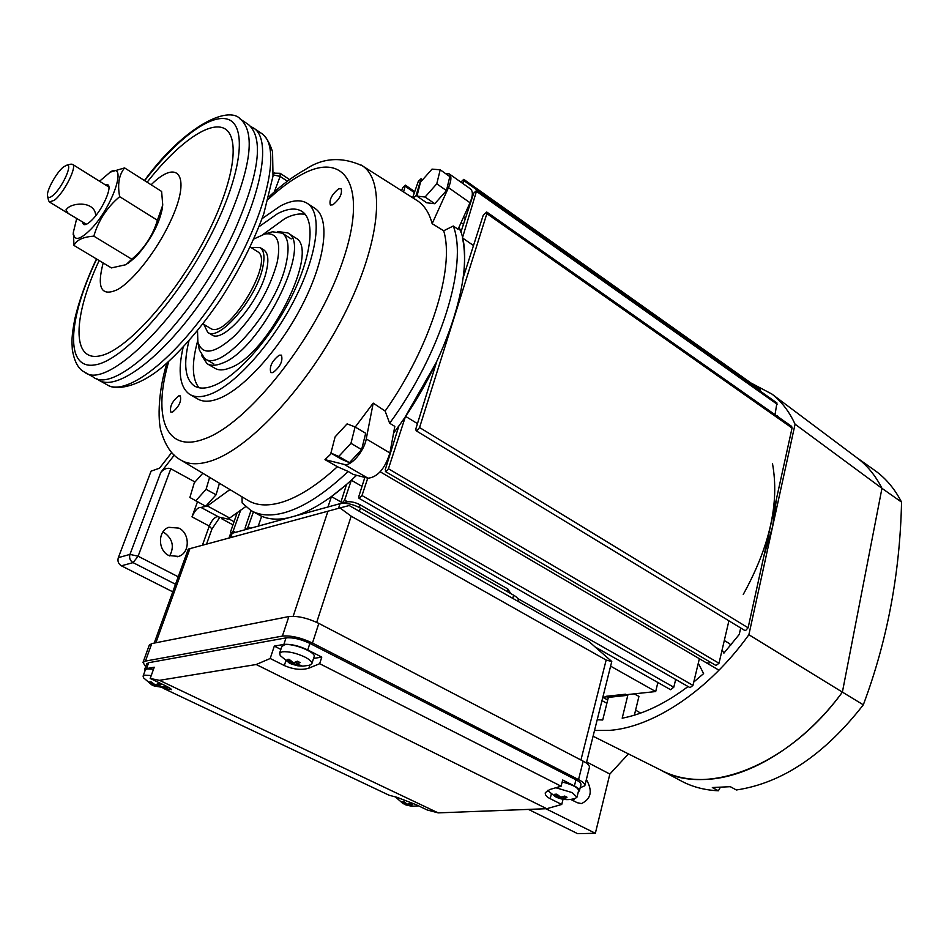 <?xml version="1.0" encoding="UTF-8"?>
<svg xmlns="http://www.w3.org/2000/svg" width="949" height="949" viewBox="0 0 949 949"><rect width="100%" height="100%" fill="white"/><g stroke="black" fill="none" stroke-linecap="round" stroke-linejoin="round"><path stroke-width="1.42" d="M706.198 662.71L708.44 663.149L710.647 662.355M597.229 719.757L602.71 720.006L608.356 697.385L627.799 695.309L622.188 718.203C643.505 714.075 665.463 703.517 688.061 686.53M606.352 696.281L625.782 694.194M608.356 697.385L607.206 696.756M750.944 382.981L771.881 394.037C781.537 401.486 789.26 411.546 795.072 424.203L881.953 488.32L842.392 692.118C804.183 744.324 750.054 777.646 706.186 779.414C689.282 780.185 674.253 777.124 661.133 770.256L593.101 736.234M873.756 469.684L875.642 471.024C886.247 478.771 894.883 489.138 901.55 502.116L881.953 488.32C875.405 475.354 866.876 465.034 856.366 457.359L857.92 458.521C867.73 466.078 875.737 476.007 881.953 488.32L842.392 692.118L748.88 634.727C708.844 690.552 653.363 727.183 609.602 730.374L594.537 730.481M740.683 627.977L739.247 634.442L723.885 653.161L722.118 649.851M698.298 663.197L703.612 673.6L693.755 682.058M602.034 700.611L606.886 703.304M776.84 415.982L777.231 415.508L778.37 417.05M724.301 640.539L729.757 643.754L730.623 645.344M634.193 693.849L638.938 696.376L634.383 715.166M748.88 634.727L772.581 526.719L776.567 498.415M763.826 556.351L772.581 526.719L795.072 424.203M626.637 694.668L627.799 695.309M743.269 594.43C769.876 546.149 779.604 502.484 772.462 463.444M528.439 809.402L577.68 833.673L595.355 833.281L609.851 774.052L628.428 753.897M609.851 774.052L586.648 761.952M570.693 799.414L577.277 802.724L581.44 803.589C591.168 798.987 592.805 790.956 586.375 779.497M595.355 833.281L545.877 808.738M574.75 798.524L573.35 800.754M395.401 796.887L403.266 803.803M402.779 803.542L413.586 806.211L409.434 805.215L412.732 804.218L410.561 803.186L407.251 804.183L403.574 801.466L401.89 801.549L405.567 804.266L402.779 803.542M409.944 803.447L409.434 805.215M408.106 804.028L407.738 805.298M405.84 803.305L405.567 804.266M202.979 323.882L210.654 328.473C227.214 339.884 275.578 260.655 257.535 251.663L257.262 251.485M96.288 378.354L98.471 379.956C118.352 393.562 172.73 349.398 215.269 280.346C258.057 211.449 274.285 141.282 253.905 128.257L250.678 126.478M153.524 669.211L147.202 668.891L145.28 670.077M151.259 675.522L144.924 675.178L143.097 676.139L143.536 677.859M151.437 684.68L154.26 686.02L162.872 687.432L157.902 686.139L160.962 684.798L158.376 683.565L155.328 684.917L150.986 681.797L149.491 682.046L153.809 685.166L151.437 684.68M158.756 683.766L157.902 686.139M157.166 684.217L156.395 686.388M154.817 684.632L154.011 685.902M154.153 684.217L153.809 685.166M85.398 372.601L92.919 376.836C116.086 396.848 196.657 316.278 235.494 228.495C259.397 172.825 263.763 138.222 248.602 124.663L247.831 124.153M103.18 262.968C96.549 288.164 101.389 297.013 117.688 289.528C133.406 280.572 156.704 250.797 170.049 222.196C191.745 177.06 178.958 156.976 151.128 184.77M99.147 260.56C72.943 316.492 71.294 362.376 100.297 355.792C128.85 350.193 183.976 286.017 213.264 221.888C235.945 172.718 239.112 134.473 223.454 128.044C207.784 121.496 176.538 144.675 147.131 182.232M349.457 462.661L361.628 449.612L365.685 433.278L355.08 426.955L347.085 423.871L335.104 436.872L330.916 453.076L341.533 459.257L349.457 462.661L338.769 456.433L350.952 443.325L361.628 449.612M350.952 443.325L355.08 426.955M330.916 453.076L338.769 456.433M311.901 663.565L314.06 656.862C316.954 652.615 293.122 642.829 284.57 644.786L281.806 646.542M291.545 664.051L297.808 665.807L303.004 666.151L309.445 665.237L311.806 663.861C312.363 662.034 310.074 659.78 304.949 657.076C296.207 653.031 288.638 651.275 282.244 651.809L279.587 653.232L280.299 655.688M288.65 662.616L299.765 665.949L301.675 665.652L296.373 664.17L300.145 662.604L297.369 661.204L293.609 662.782L288.959 659.247L287.061 659.555L291.711 663.078L288.65 662.616M297.334 661.228L296.373 664.17M299.682 665.261L299.765 665.949M295.198 662.26L294.475 664.466M292.589 662.141L291.402 663.992M292.126 661.833L291.711 663.078M144.889 671.168L144.604 669.603L146.537 668.571L154.248 667.218L150.191 678.464L163.489 684.775C168.72 687.278 171.366 688.891 171.449 689.638L163.014 688.167L389.161 795.262L396.979 797.302L416.089 804.681L427.18 809.96L438.165 812.878L546.707 808.702L256.206 664.514L270.192 658.487L274.308 646.103L283.858 644.43C290.584 643.837 298.544 645.676 307.737 649.958L321.77 657.111L313.55 658.44M280.857 649.413L274.308 646.103M578.309 791.834L579.4 790.861C579.744 789.532 578.071 787.895 574.394 785.974L562.698 780.007L561.108 786.211L319.671 663.695L308.899 668.155C301.604 670.362 293.407 669.496 284.309 665.546L270.192 658.487M579.448 790.647L580.93 784.728C581.286 783.376 579.625 781.739 575.948 779.805L309.872 643.386C300.703 639.104 292.755 637.265 286.029 637.882L148.661 662.699L146.644 663.968M321.77 657.111L319.671 663.695M563.054 799.283L561.737 804.467L546.707 808.702M561.737 804.467L550.159 798.667C546.541 796.875 544.928 794.871 545.319 792.664L549.72 789.532L561.108 786.211M256.206 664.514L159.456 680.338L150.191 678.464M438.165 812.878L159.456 680.338M580.183 787.729L584.798 785.784C585.236 784.088 583.149 782.023 578.534 779.592L312.47 643.031C300.892 637.621 290.868 635.308 282.387 636.091L145.434 661.097L143.014 662.414L145.648 666.732M584.869 785.523L589.376 767.468C589.827 765.724 587.763 763.625 583.172 761.157L318.828 623.398C307.334 617.953 297.345 615.676 288.864 616.565L151.793 643.564L149.254 645.237M162.92 531.95L164.035 532.472C172.659 538.747 174.533 546.565 169.669 555.924M178.922 528.13L168.839 527.312C157.676 530.716 157.664 550.408 168.886 555.545L178.566 556.411C189.966 553.22 190.18 533.421 178.922 528.13M338.556 188.863C331.747 194.581 329.006 199.966 330.335 205.008L332.862 204.818C339.695 199.124 342.447 193.738 341.13 188.649L338.556 188.863M178.614 395.935C172.113 401.403 169.515 406.801 170.832 412.151L172.469 412.139C178.993 406.694 181.603 401.285 180.298 395.911L178.614 395.935M279.208 355.175C271.936 361.011 269.148 366.812 270.821 372.601L272.992 372.601C280.275 366.788 283.087 360.976 281.426 355.163L279.208 355.175M207.511 363.93L214.806 368.212C218.59 370.549 223.644 370.454 229.955 367.904C268.33 355.151 321.059 249.528 295.519 237.891L295.056 237.582M201.556 355.424L207.012 363.633C210.773 365.958 215.791 365.828 222.078 363.253C260.287 350.311 313.265 244.451 287.927 232.968L277.666 231.473M188.946 340.857C183.264 364.167 185.055 379.197 194.343 385.935C199.207 388.9 205.684 388.793 213.786 385.614C236.775 376.611 270.251 339.054 290.845 298.128C311.557 257.191 315.732 220.619 302.28 211.615C296.207 207.629 287.974 208.305 277.559 213.655L258.994 226.728M305.353 214.533C299.742 213.122 292.956 214.45 284.997 218.507L263.051 234.462M197.641 341.011C191.532 363.289 191.971 378.865 198.958 387.738M190.381 394.76L197.499 398.841C202.801 402.068 209.848 402.008 218.626 398.675C243.786 389.149 280.536 348.259 303.075 303.466C325.744 258.662 330.11 218.602 315.305 208.65L314.629 208.199M183.157 347.227C177.593 371.557 179.764 387.251 189.646 394.345C194.913 397.536 201.912 397.441 210.654 394.06C235.72 384.416 272.47 343.36 295.103 298.461C317.868 253.549 322.411 213.489 307.737 203.632C301.023 199.219 291.912 199.99 280.406 205.969L262.078 218.65M295.436 515.912C314.107 509.838 334.499 496.303 356.599 475.283L351.332 480.23L344.641 500.111L342.091 503.184L341.26 501.048L346.527 484.512L331.426 496.576L327.986 506.98M393.574 433.112C448.865 360.774 477.667 264.557 459.008 227.238L460.882 232.197L473.729 193.098L476.754 190.298L462.436 237.926C464.915 248.852 465.2 261.971 463.302 277.286L483.231 215.221L486.73 212.018L486.873 213.62L419.565 427.536L416.884 430.799L416.113 430.751L415.887 428.711L436.587 361.949L405.52 416.326L388.426 468.759L386.077 471.594L385.247 469.684L398.924 425.804L393.574 433.112M242.007 496.813L242.149 502.934L250.927 510.491C259.741 515.604 270.916 516.339 284.475 512.674C303.656 507.241 324.878 493.492 348.153 471.451L353.336 474.453L368.022 478.225C377.666 477.098 384.962 468.687 389.909 452.981L394.82 426.386L389.648 423.254C440.965 353.574 468.272 264.273 453.278 226.016L458.07 229.314L470.016 202.742C472.91 195.874 473.088 191.283 470.574 188.981L470.443 188.887M181.295 460.336L247.487 500.111C256.076 505.532 267.167 506.363 280.75 502.579C297.82 497.608 316.705 485.651 337.393 466.718L324.973 459.636L331.474 453.397M355.234 427.05L373.206 403.123L385.14 411.047C430.502 346.966 455.034 267.843 443.681 230.773L432.151 223.667C429.339 213.098 424.5 205.518 417.631 200.891L416.338 200.073M258.235 526.126L261.675 516.232L258.413 514.583C266.55 519.317 276.717 520.349 288.899 517.715M445.318 173.418L449.209 173.869C451.677 176.134 451.427 180.725 448.486 187.629L432.151 223.667M453.278 226.016L443.681 230.773M413.1 198.009L417.394 194.545M229.955 489.565L207.392 505.971L229.682 518.024L227.926 519.091L218.828 517.039L201.342 507.608M207.392 505.971L201.034 507.454C197.961 507.134 194.948 510.265 191.995 516.849L197.475 501.796M229.682 518.024L245.672 506.647M373.206 403.123L366.255 438.924C364.214 451.19 350.81 466.73 344.321 464.464L324.973 459.636M385.14 411.047L389.648 423.254M348.153 471.451L337.393 466.718M175.518 584.264L133.062 562.627L121.377 565.806C118.388 563.884 117.356 561.167 118.317 557.656L151.069 471.155L159.491 468.213L171.745 452.507M174.284 455.117L160.796 472.4C164.118 468.747 167.463 467.525 170.808 468.77L195.008 481.997M172.789 591.785L172.054 591.476L172.991 591.251M121.377 565.806L172.054 591.476M218.697 516.968L201.069 507.478M198.97 347.986L199.337 349.944L204.711 358.556C221.342 373.301 277.238 308.793 286.278 262.885C289.575 247.452 288.259 237.558 282.339 233.169L272.458 231.793L269.172 232.742M208.021 332.53L211.627 334.689C222.861 344.523 260.216 301.26 266.55 270.37C268.899 259.812 268.045 253.039 264.012 250.062L263.715 249.872M203.857 324.404L207.712 332.34C218.875 342.15 256.242 298.793 262.636 267.891C265.008 257.333 264.178 250.572 260.156 247.606L251.046 247.535M197.522 330.738L197.878 342.174C202.576 356.029 215.02 353.728 235.198 335.294C255.839 313.324 269.824 289.042 277.167 262.458C281.272 241.663 277.155 232.173 264.818 234.012L253.834 238.994M446.457 190.583L449.826 176.597L440.206 169.8L432.009 169.124L420.478 182.22L416.991 196.111L426.623 202.766L434.772 203.727L446.457 190.583L436.777 183.809L440.206 169.8M416.991 196.111L425.081 197.024L434.772 203.727M425.081 197.024L436.777 183.809M105.125 184.723L91.258 176.051M86.454 224.225L68.245 213.466L65.967 209.871L67.379 208.317C73.714 202.09 95.588 201.425 95.647 215.838M48.518 200.393L49.384 201.971L54.283 200.31C63.891 193.299 77.486 166.395 72.527 164.319L70.487 164.26M63.547 166.917C56.311 172.421 45.801 191.769 47.592 196.301C48.162 198.033 49.763 197.89 52.385 195.874C61.519 189.148 73.512 163.382 66.715 165.197L63.547 166.917M659.436 769.342C705.487 797.385 788.429 766.626 842.392 692.118L863.317 704.822C887.244 640.919 899.984 573.35 901.55 502.116M863.317 704.822C824.42 754.74 782.106 783.127 736.377 789.983L730.303 786.685L712.331 787.54L718.393 790.79C704.182 790.126 691.453 786.674 680.196 780.422L661.667 770.541M718.393 790.79L720.196 787.54M349.185 505.532L589.175 641.749L611.773 661.5L606.162 660.053L351.177 516.173L339.956 507.94L349.185 505.532M154.213 643.09L188.258 549.091L339.956 507.94M586.363 763.079L611.773 661.5M230.085 534.892L232.137 533.291L340.039 503.67C345.946 502.65 352.743 504.109 360.418 508.023L513.646 595.201C517.217 597.301 518.771 599.187 518.308 600.859L518.154 601.429M202.801 473.254L194.284 482.804L189.883 497.49L205.731 506.256L216.087 494.773L219.444 483.255M195.731 500.847L206.087 489.316L216.087 494.773M206.087 489.316L209.61 477.347M127.913 263.49L136.17 256.598C150.749 240.061 159.539 223.644 162.54 207.333M124.592 167.914L161.615 191.437L162.754 205.103L157.404 220.263C152.801 235.672 144.26 248.65 131.792 259.207L126.027 264.676L111.413 267.915L73.986 245.447C76.43 239.99 83.049 236.906 93.832 236.159C98.364 220.583 106.964 207.416 119.657 196.668C117.356 184.379 118.993 174.794 124.592 167.914L109.811 172.279M76.739 218.365L73.358 232.327C73.915 241.354 79.799 240.287 91.009 229.1C112.753 206.799 127.795 161.71 110.57 171.864L99.384 181.366M105.173 184.758L107.83 184.77C112.433 186.882 103.014 208.578 92.872 219.065C88.506 223.632 85.363 225.411 83.453 224.379L82.349 222.066M73.37 231.888L73.986 245.447M93.832 236.159L131.792 259.207M119.657 196.668L157.404 220.263M510.776 593.564L507.857 589.021L360.146 504.821C355.068 502.223 350.561 501.262 346.634 501.938L341.237 503.421M577.004 797.03L578.605 790.647C578.202 787.623 572.721 784.728 562.188 781.976M557.798 797.812C563.599 800.043 569.436 800.221 575.319 798.346L576.956 797.231L572.188 792.605L555.841 787.741M547.526 790.41L555.568 796.804M555.141 796.508L567.348 799.461L563.006 798.346L567.016 797.219L564.726 796.069L560.717 797.196L556.838 794.171L554.75 794.266L558.629 797.29L555.141 796.508M563.457 796.555L563.006 798.346M561.25 797.113L560.918 798.441M558.961 796.009L558.629 797.29M222.6 518.735L221.592 518.356M240.678 510.206L233.122 531.132L231.07 533.658L230.56 531.831L237.191 512.685M245.305 529.589L245.198 527.585L251.011 510.538M675.7 679.46L673.778 687.242L670.611 689.721L595.07 646.91M699.377 658.713L692.96 685.392L690.03 687.657L359.042 498.32L358.841 496.41L364.831 477.406M367.749 478.154L361.984 495.544L359.042 498.32M728.903 620.824L718.998 663.244L716.021 665.51L385.436 471.546M486.73 212.018L791.644 426.386L792.047 428.011L748.109 627.799L745.546 630.575L744.668 630.397L416.113 430.751M657.859 682.497L655.7 691.548L602.888 697.218M460.823 182.089L463.776 179.373L760.351 389.659L760.588 391.368M476.754 190.298L776.934 402.945L775.025 414.701M463.776 179.373L462.958 183.596M412.613 197.712L418.295 181.366L421.071 178.72L416.077 195.601M401.605 190.725L402.637 187.772L405.353 185.162L403.598 191.983M253.442 511.867L248.092 526.79L246.194 529.435M417.465 423.622L405.52 416.326M362.008 486.374L351.332 480.23M341.071 502.045L331.426 496.576M655.7 691.548L610.67 666.198M463.48 224.284L461.084 222.624M473.504 245.53L462.436 237.926M99.337 380.442L106.774 384.618C126.893 398.355 181.389 354.475 223.834 285.625C266.503 216.941 282.422 146.798 261.817 133.607L261.034 133.074M96.418 258.923C86.335 280.548 79.135 300.513 74.829 318.817C71.424 336.931 71.863 340.466 72.29 349.279C74.212 361.427 78.304 369.042 84.544 372.127C107.391 391.996 187.866 310.987 226.965 223.051C251.034 167.285 255.578 132.694 240.607 119.266L239.8 118.72M96.668 259.065C67.652 319.588 64.579 370.715 95.458 364.807C125.814 360.003 186.158 290.347 218.045 220.405C242.778 166.692 245.708 125.446 228.163 119.384C210.619 113.18 176.372 139.467 144.687 180.678M575.948 779.805L574.394 785.974M309.872 643.386L307.737 649.958M148.661 662.699L146.537 668.571M286.029 637.882L283.858 644.43M578.534 779.592L583.172 761.157M312.47 643.031L318.828 623.398M282.387 636.091L288.864 616.565M145.434 661.097L151.793 643.564M309.872 665.142L308.899 668.155M285.839 660.907L284.309 665.546M170.215 688.369L169.788 689.591M551.333 794.088L550.159 798.667M202.41 545.248L209.29 526.09C211.319 521.131 213.822 518 216.787 516.695L218.234 516.731M191.995 516.849L209.29 526.09L211.947 529.008L206.538 544.121M166.846 363.182C157.143 395.14 158.008 424.084 161.627 433.159C165.933 446.481 172.149 455.33 180.274 459.719C188.116 464.702 198.495 465.057 211.402 460.811C250.085 448.284 308.686 385.08 344.404 314.202C380.324 243.324 385.958 180.82 362.399 165.838L361.154 165.043M168.732 361.486C152.564 416.16 165.256 453.361 203.715 439.138C247.215 424.844 316.61 337.725 342.411 262.161C368.805 186.443 345.389 149.954 301.058 174.889C290.596 180.571 279.682 188.697 268.306 199.254M287.357 181.223L280.121 176.407L274.332 191.888M448.486 187.629L470.016 202.742M344.321 464.464L368.022 478.225M366.255 438.924L389.909 452.981M118.317 557.656L129.966 554.394L160.796 472.4M170.808 468.77L138.103 556.221L178.222 576.778M129.966 554.394C129.005 557.941 130.037 560.681 133.062 562.627L138.103 556.221L129.966 554.394M273.146 174.853L280.121 176.407L280.18 173.323L274.142 173.157L273.241 173.952M274.498 172.955L273.276 173.62M580.942 760.007L606.162 660.053M316.693 622.354L351.177 516.173M293.182 616.269L327.951 511.179M155.885 642.758L189.942 548.629M513.646 595.201L512.757 598.368M232.137 533.291L230.619 537.585M340.039 503.67L338.508 508.332M360.418 508.023L359.363 511.309M507.157 591.512L507.857 589.021M359.303 507.418L360.146 504.821M346.148 503.421L346.634 501.938M792.047 428.011L486.873 213.62M748.109 627.799L419.565 427.536M718.998 663.244L388.426 468.759M692.96 685.392L361.984 495.544M673.778 687.242L517.774 598.546M347.536 501.76L344.641 500.111M250.702 528.202L248.092 526.79M235.459 532.377L233.122 531.132M234.059 521.713L228.567 518.747M414.393 192.611L405.425 186.407M421.949 180.547L421.142 179.978M760.671 390.988L463.871 180.678M777.267 404.321L476.873 191.651M607.728 699.947L602.84 697.396M857.92 458.521L771.881 394.037M635.593 710.137L640.622 713.09M405.697 804.882L411.819 806.27M411.937 806.282L418.556 805.855M107.712 385.14C115.719 390.585 138.649 387.334 163.074 366.421C182.552 349.374 201.817 326.847 220.88 298.84C239.338 270.062 253.632 241.746 263.763 213.893L273.004 176.134L272.565 151.793C269.611 142.741 266.017 136.68 261.817 133.607L253.905 128.257M257.535 251.663L250.168 246.977M143.465 677.764L151.745 684.858M154.521 686.115L168.566 687.373M145.363 669.864L143.097 676.139M248.602 124.663L240.607 119.266C228.329 104.687 183.632 126.798 144.438 180.524M380.193 471.807L718.334 669.816M280.24 655.605L289.421 663.078M289.718 663.232L290.928 663.79M281.9 646.233L279.587 653.232M146.727 663.742L144.604 669.603M143.014 662.414L149.361 644.94M219.729 517.513L211.947 529.008M295.519 237.891L287.927 232.968M195.008 386.314L194.343 385.935M315.305 208.65L307.737 203.632M417.631 200.891L362.399 165.838C341.723 156.431 322.66 157.676 305.222 169.574C293.3 176.182 281.212 185.257 268.958 196.799M449.209 173.869L470.574 188.981M201.271 507.573L218.839 517.039M258.413 514.583L252.304 511.238M178.566 556.411L177.155 556.79M280.18 173.323L289.575 179.586M291.224 238.923L282.339 233.169M264.012 250.062L260.156 247.606M264.818 234.012L272.458 231.793M197.878 342.174L199.337 349.944M213.81 363.918L205.174 358.841M463.539 217.143L465.401 218.436M86.134 224.367L82.943 222.422M67.901 213.252L49.478 202.03M47.592 196.301L48.613 200.797M66.715 165.197L71.187 164.082M108.921 187.107L104.746 184.486M91.851 176.419L72.527 164.319M856.366 457.359L875.642 471.024M230.18 534.631L228.982 538.036M110.57 171.864L111.662 171.2M73.358 232.327L73.192 234.427M555.924 796.982L556.79 797.385M232.98 524.856L221.864 518.854M261.627 516.339L259.801 515.343M414.725 191.639L405.353 185.162M422.602 179.8L421.071 178.72"/></g></svg>
